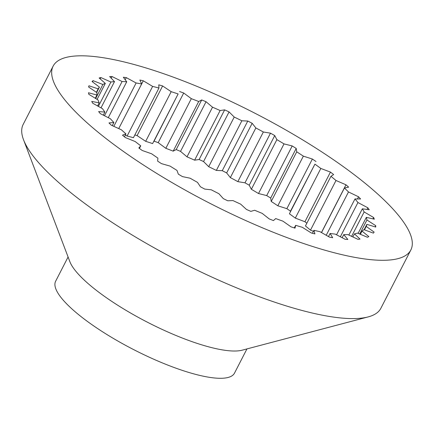 <?xml version="1.0" encoding="UTF-8"?>
<svg xmlns="http://www.w3.org/2000/svg" width="434" height="434" viewBox="0 0 434 434"><rect width="100%" height="100%" fill="white"/><g stroke="black" fill="none" stroke-linecap="round" stroke-linejoin="round"><path stroke-width="0.65" d="M53.132 66.131L23.17 124.433A201.094 50.349 27.2 0 0 23.544 139.791L69.847 261.626A100.547 25.177 27.2 0 0 173.139 334.294A100.547 25.177 27.2 0 0 242.156 350.184L368.173 316.907A201.094 50.349 27.2 0 0 380.878 308.27L410.846 249.968A201.094 50.349 -152.8 0 1 234.561 215.41A201.094 50.349 -152.8 0 1 53.859 82.395A201.094 50.349 -152.8 0 1 53.132 66.131A201.094 50.349 -152.8 0 1 229.412 100.688A201.094 50.349 -152.8 0 1 410.114 233.704A201.094 50.349 -152.8 0 1 410.846 249.968M23.544 139.791A201.094 50.349 27.2 0 0 23.897 140.692A201.094 50.349 27.2 0 0 230.134 285.133A201.094 50.349 27.2 0 0 368.173 316.907M68.084 256.999L55.644 281.21A100.547 25.177 27.2 0 0 159.126 361.56A100.547 25.177 27.2 0 0 234.501 373.131L246.941 348.92M138.929 147.864L140.741 145.829A150.652 37.72 -152.8 0 1 135.245 141.565L125.415 137.589A160.32 40.14 27.2 0 1 122.491 135.169L125.941 133.856A150.652 37.72 -152.8 0 1 121.374 129.782L111.316 125.198A160.32 40.14 27.2 0 1 108.967 122.914L113.892 122.513A150.652 37.72 -152.8 0 1 110.366 118.726L100.341 113.654A160.32 40.14 27.2 0 1 98.627 111.571L104.898 112.086A150.652 37.72 -152.8 0 1 102.505 108.69L92.778 103.265A160.32 40.14 27.2 0 1 91.737 101.431L99.196 102.853L97.579 105.999M99.196 102.853A150.652 37.72 -152.8 0 1 98.003 99.934L88.818 94.292A160.32 40.14 27.2 0 1 88.482 92.757L96.928 95.046L95.258 98.301M104.898 112.086L103.297 115.2M96.928 95.046A150.652 37.72 -152.8 0 1 96.966 92.681L88.569 86.968A160.32 40.14 27.2 0 1 88.948 85.775L98.165 88.872L96.397 92.312M98.165 88.872A150.652 37.72 -152.8 0 1 99.429 87.12L96.668 92.491M92.496 81.858L93.115 80.664A160.32 40.14 27.2 0 0 92.035 81.489L99.429 87.12M93.115 80.664L102.863 84.494L95.648 98.534M102.863 84.494A150.652 37.72 -152.8 0 1 105.321 83.399L97.097 99.402M100.162 78.95L100.878 77.556A160.32 40.14 27.2 0 0 99.126 77.99L105.321 83.399M111.164 78.239L112.037 76.53L122.09 81.511L104.469 115.797M122.09 81.511A150.652 37.72 -152.8 0 1 126.717 81.804L108.267 117.701M125.155 79.856L126.305 77.621A160.32 40.14 27.2 0 0 123.354 77.252L126.717 81.804M295.049 228.094L295.022 228.148A160.32 40.14 27.2 0 1 291.013 226.836L282.876 221.128A150.652 37.72 -152.8 0 1 275.709 218.568L273.474 220.57A160.32 40.14 27.2 0 1 269.216 218.926L262.147 213.338A150.652 37.72 -152.8 0 1 254.639 210.251L250.857 211.369A160.32 40.14 27.2 0 1 246.458 209.443L240.631 204.121A150.652 37.72 -152.8 0 1 232.982 200.579L227.752 200.785A160.32 40.14 27.2 0 1 223.326 198.626L218.893 193.705A150.652 37.72 -152.8 0 1 211.298 189.81L204.756 189.094A160.32 40.14 27.2 0 1 200.421 186.761L197.492 182.372A150.652 37.72 -152.8 0 1 190.152 178.217L182.464 176.605A160.32 40.14 27.2 0 1 178.331 174.148L176.985 170.405A150.652 37.72 -152.8 0 1 170.085 166.103L161.453 163.629A160.32 40.14 27.2 0 1 157.629 161.123L157.905 158.117A150.652 37.72 -152.8 0 1 151.629 153.782L142.271 150.511A160.32 40.14 27.2 0 1 138.853 148.016M140.741 145.829L139.406 148.423M125.941 133.856L124.439 136.786M113.892 122.513L112.276 125.654M375.128 226.89L375.746 225.685A160.32 40.14 27.2 0 1 375.725 227.058L366.866 224.351A150.652 37.72 -152.8 0 1 366.215 226.418L374.135 232.109A160.32 40.14 27.2 0 1 373.403 233.123L363.887 229.646A150.652 37.72 -152.8 0 1 362.021 231.072L368.84 236.611A160.32 40.14 27.2 0 1 367.419 237.246L357.497 233.085A150.652 37.72 -152.8 0 1 354.464 233.839L360.003 239.085A160.32 40.14 27.2 0 1 357.925 239.318L347.851 234.582A150.652 37.72 -152.8 0 1 343.733 234.637L347.851 239.454A160.32 40.14 27.2 0 1 345.171 239.286L335.205 234.1A150.652 37.72 -152.8 0 1 330.106 233.459L332.694 237.718A160.32 40.14 27.2 0 1 329.487 237.148L319.891 231.642A150.652 37.72 -152.8 0 1 313.939 230.324L314.932 233.915A160.32 40.14 27.2 0 1 311.276 232.96L302.292 227.28A150.652 37.72 -152.8 0 1 295.646 225.317L294.312 227.921M295.022 228.148L295.646 225.317M313.939 230.324L312.426 233.264M343.733 234.637L342.133 237.751M330.106 233.459L328.489 236.595M354.464 233.839L352.847 236.986M362.021 231.072L360.35 234.327M366.866 224.351L364.104 229.727M366.215 226.418L364.446 229.863M372.914 218.915L373.636 217.515A160.32 40.14 27.2 0 1 374.325 219.203L366.35 217.342L358.115 233.362M366.35 217.342A150.652 37.72 -152.8 0 1 366.931 219.989L359.705 234.051M375.746 225.685L366.931 219.989M366.974 209.519L367.858 207.799A160.32 40.14 27.2 0 1 369.242 209.763L362.352 208.792L348.849 235.071M362.352 208.792A150.652 37.72 -152.8 0 1 364.153 211.96L351.594 236.394M373.636 217.515L364.153 211.96M357.399 199.054L358.56 196.797A160.32 40.14 27.2 0 1 360.6 198.989L354.979 198.929L336.54 234.816M354.979 198.929A150.652 37.72 -152.8 0 1 357.947 202.532L340.327 236.818M367.858 207.799L357.947 202.532M321.431 232.559L345.979 184.792A160.32 40.14 27.2 0 1 348.627 187.152L344.422 188.009L321.507 232.602M344.422 188.009A150.652 37.72 -152.8 0 1 348.486 191.953L326.2 235.315M358.56 196.797L348.486 191.953M330.952 176.312L305.438 225.957A150.652 37.72 -152.8 0 1 310.489 230.139L336.003 180.495A150.652 37.72 -152.8 0 0 330.952 176.312L333.632 174.56A160.32 40.14 27.2 0 0 330.453 172.092L320.829 168.457L295.315 218.101A150.652 37.72 -152.8 0 0 289.407 213.788L314.921 164.144A150.652 37.72 -152.8 0 1 320.829 168.457M345.979 184.792L336.003 180.495M313.408 231.349L310.489 230.139M296.742 151.819L271.228 201.457A150.652 37.72 -152.8 0 1 277.836 205.792L303.35 156.148A150.652 37.72 -152.8 0 0 296.742 151.819L296.205 148.428A160.32 40.14 27.2 0 0 292.212 145.943L284.026 143.893L258.512 193.531A150.652 37.72 -152.8 0 0 251.367 189.295L276.881 139.65A150.652 37.72 -152.8 0 1 284.026 143.893M271.228 201.457L270.691 198.072L296.205 148.428M314.921 164.144L290.492 211.184A160.32 40.14 27.2 0 0 286.858 208.673L312.371 159.028L303.35 156.148M286.858 208.673L277.836 205.792M290.492 211.184L290.324 212.004M306.849 223.212A160.32 40.14 27.2 0 0 304.939 221.736L330.453 172.092M304.939 221.736L295.315 218.101M316.006 161.54A160.32 40.14 27.2 0 0 312.371 159.028M251.367 189.295L249.224 185.215L274.738 135.571L276.881 139.65M270.691 198.072A160.32 40.14 27.2 0 0 266.698 195.582L292.212 145.943M266.698 195.582L258.512 193.531M255.859 127.959L230.346 177.604A150.652 37.72 -152.8 0 1 237.837 181.64L263.351 131.996A150.652 37.72 -152.8 0 0 255.859 127.959L252.165 123.289A160.32 40.14 27.2 0 0 247.776 121.037L241.868 120.782L216.354 170.426A150.652 37.72 -152.8 0 0 208.711 166.694L234.224 117.05A150.652 37.72 -152.8 0 1 241.868 120.782M230.346 177.604L226.656 172.933L252.165 123.289M249.224 185.215A160.32 40.14 27.2 0 0 244.977 182.812L270.49 133.167L263.351 131.996M244.977 182.812L237.837 181.64M274.738 135.571A160.32 40.14 27.2 0 0 270.49 133.167M208.711 166.694L203.557 161.556L229.071 111.912L234.224 117.05M226.656 172.933A160.32 40.14 27.2 0 0 222.262 170.681L247.776 121.037M222.262 170.681L216.354 170.426M212.524 107.203L187.011 156.848A150.652 37.72 -152.8 0 1 194.616 160.173L220.125 110.529A150.652 37.72 -152.8 0 0 212.524 107.203L206.052 101.73A160.32 40.14 27.2 0 0 201.712 99.945L198.696 101.507L173.182 151.151A150.652 37.72 -152.8 0 0 165.821 148.314L191.334 98.67A150.652 37.72 -152.8 0 1 198.696 101.507M187.011 156.848L180.539 151.374L206.052 101.73M203.557 161.556A160.32 40.14 27.2 0 0 199.135 159.511L224.649 109.867L220.125 110.529M199.135 159.511L194.616 160.173M229.071 111.912A160.32 40.14 27.2 0 0 224.649 109.867M165.821 148.314L158.193 142.65L183.707 93.006L191.334 98.67M180.539 151.374A160.32 40.14 27.2 0 0 176.199 149.584L201.712 99.945M176.199 149.584L173.182 151.151M171.191 91.677L145.678 141.321A150.652 37.72 -152.8 0 1 152.611 143.594L178.124 93.95A150.652 37.72 -152.8 0 0 171.191 91.677L162.609 85.965A160.32 40.14 27.2 0 0 158.763 84.831L158.947 88.053L133.433 137.697A150.652 37.72 -152.8 0 0 127.113 136.048L152.627 86.404A150.652 37.72 -152.8 0 1 158.947 88.053M145.678 141.321L137.095 135.609L162.609 85.965M158.193 142.65A160.32 40.14 27.2 0 0 154.043 141.169L178.124 93.95M154.043 141.169L153.62 141.63M183.707 93.006A160.32 40.14 27.2 0 0 179.557 91.525M126.305 77.621L136.119 82.981A150.652 37.72 -152.8 0 1 141.663 83.968L118.715 128.616L143.307 80.795L152.627 86.404M125.377 134.963L127.113 136.048M137.095 135.609A160.32 40.14 27.2 0 0 134.849 134.941M136.119 82.981L113.817 126.375M143.307 80.795A160.32 40.14 27.2 0 0 139.867 80.03L141.663 83.968M100.878 77.556L110.909 82.015L98.361 106.433M110.909 82.015A150.652 37.72 -152.8 0 1 114.5 81.614L100.997 107.882M112.037 76.53A160.32 40.14 27.2 0 0 109.656 76.563L114.5 81.614"/></g></svg>
